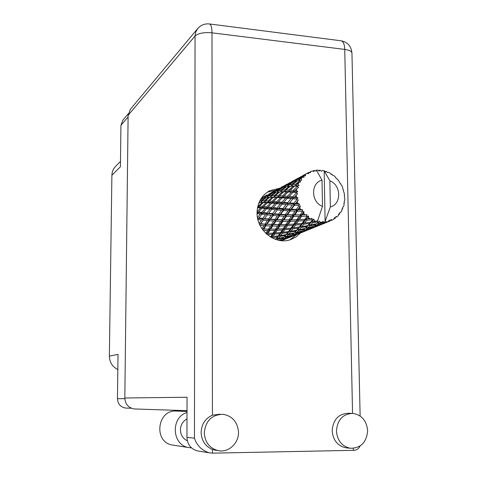<?xml version="1.0" encoding="UTF-8"?>
<svg xmlns="http://www.w3.org/2000/svg" width="477" height="477" viewBox="0 0 477 477"><rect width="100%" height="100%" fill="white"/><g stroke="black" fill="none" stroke-linecap="round" stroke-linejoin="round"><path stroke-width="0.72" d="M128.259 113.759L122.935 120.091L120.937 125.344L120.413 166.735L111.898 175.28L109.37 356.128C109.573 362.335 112.399 366.801 117.837 369.526M120.484 161.357L115.78 166.181C113.299 168.643 112.006 171.672 111.898 175.28M109.37 356.128L118.028 354.381L117.467 398.712C117.837 403.995 120.532 407.108 125.558 408.056L126.459 408.097M319.459 222.997L320.317 222.199L322.112 222.312L319.459 222.997L317.628 222.723L318.553 223.796L324.008 222.27L322.971 221.262L322.112 222.312M307.838 227.773L309.692 225.943L315.768 224.512L313.824 226.193L307.838 227.773L306.073 227.487M296.825 232.305L298.519 230.564L304.338 229.216L302.555 230.802L296.825 232.305L295.138 232.007L296.062 233.026L301.762 231.446L300.003 232.722L294.398 234.457L296.062 233.026M286.367 236.61L287.929 234.952L293.498 233.676L291.876 235.173L286.367 236.61L284.769 236.3L285.669 237.29L291.143 235.787L289.527 236.986L284.149 238.643L285.669 237.29M277.179 239.895L277.858 239.12L283.213 237.91L281.722 239.329L278.431 240.199M281.305 240.652L286.504 238.631M279.367 240.39L281.048 239.913L280.273 240.533M261.157 198.51L262.559 198.116L260.579 199.44M267.06 194.968L261.521 197.973M269.988 193.447L268.992 194.002M276.791 189.703L269.481 193.799M279.85 188.111L278.812 188.677M277.566 189.274L279.391 188.433L274.388 191.498L272.516 192.153L277.566 189.274M287.011 184.164L279.641 188.439M272.516 192.153L272.051 192.958M271.634 193.072L271.717 192.499M297.439 186.096L293.403 190.263L290.117 190.138L294.649 186.09L297.439 186.096L299.031 185.583L298.101 184.223L296.789 184.259L298.846 182.542L300.689 181.832L299.771 180.831L295.442 184.307L292.628 184.492L297.648 180.7L301.685 180.205L301.13 178.803L300.003 179L302.257 177.414L304.201 177.104L303.575 176.049L298.846 179.227L296.426 179.829L301.863 176.412L303.938 175.703L305.56 175.834L305.381 174.493L304.404 174.892L306.818 173.485L308.762 173.58L308.434 172.543L301.011 176.812M296.807 188.552L296.497 190.418L294.971 190.341L298.471 187.467L297.284 186.602M296.306 192.452L296.283 192.994L292.86 196.709L289.056 196.405L293.069 192.243L296.306 192.452L297.767 191.635L296.497 190.418M296.283 195.057L296.426 196.989L294.673 196.852L297.678 193.656L296.283 192.994M296.718 199.052L296.825 199.601L293.862 203.238L289.521 202.892L293.009 198.76L296.718 199.052L297.994 197.973L296.426 196.989M297.308 201.64L297.898 203.518L295.919 203.387L298.381 200L296.825 199.601M298.662 205.48L298.888 205.992L296.342 209.433L291.483 209.188L294.482 205.229L298.662 205.48L299.687 204.186L297.898 203.518M299.824 207.877L300.82 209.576L298.626 209.516L300.528 206.088L298.888 205.992M302.001 211.305L302.335 211.752L300.14 214.883L294.822 214.883L297.398 211.228L302.001 211.305L302.746 209.874L300.82 209.576M303.664 213.362L305.006 214.775L302.627 214.841L303.664 213.362L303.986 211.526L302.335 211.752M306.526 216.17L306.949 216.516L305.012 219.241L299.317 219.605L301.559 216.373L306.526 216.17L306.973 214.668L305.006 214.775M308.583 217.75L310.181 218.782L307.659 219.026L308.583 217.75L308.53 215.968L306.949 216.516M311.946 219.748L312.423 219.98L310.634 222.24L304.678 223.063L306.699 220.338L311.946 219.748L312.089 218.269L310.181 218.782M314.254 220.762L316.007 221.346L313.395 221.799L314.254 220.762L313.866 219.134L312.423 219.98M343.899 203.399L344.466 202.91L344.167 201.205L344.77 200.394L344.835 198.504L344.328 196.995L344.728 195.934L344.167 194.992L344.477 193.906L343.351 190.782L343.577 190.031L342.736 188.838L342.707 187.568L341.926 185.797L340.995 184.891L340.966 183.973L339.97 183.132L338.426 180.217L337.406 179.686L337.096 178.66L336.029 178.213L335.265 176.842L333.817 175.619L332.803 175.482L332.195 174.433L331.151 174.391L330.042 173.115L328.385 172.286L327.461 172.543L326.572 171.541L326.083 171.368L325.642 171.899L324.223 170.814L322.458 170.438L321.48 171.321L320.055 170.14L319.173 171.136L318.159 170.092L316.436 170.182L322.029 180.223C310.557 182.649 310.849 202.2 322.494 206.356L317.724 220.469L316.007 221.346M316.436 170.182L315.613 170.981M308.434 172.543L310.408 172.746L310.581 171.565L312.238 170.993L314.087 171.476L314.051 170.539L314.54 170.444L315.905 171.118L316.394 170.188M306.818 173.485L305.381 174.493M303.938 175.703L303.575 176.049M302.257 177.414L301.13 178.803M300.039 180.389L299.771 180.831M298.846 182.542L298.101 184.223M280.267 188.099L282.301 187.455L277.375 190.788L275.283 191.247L280.267 188.099M284.608 185.976L282.593 186.698L289.831 182.78L284.608 185.976L284.59 186.93M275.283 191.247L274.621 192.416M282.11 187.509L282.593 186.698M279.713 188.439L279.391 188.433M274.37 192.458L274.388 191.498M281.728 187.073L281.645 187.646M283.278 187.211L285.556 186.757L280.726 190.335L278.383 190.615L283.278 187.211M287.828 185.159L285.574 185.69L290.779 182.411L292.967 181.695L287.828 185.159L287.953 186.441M278.383 190.615L277.572 192.052M284.876 186.877L285.574 185.69M282.944 187.437L282.301 187.455M277.501 192.058L277.375 190.788M290.177 182.78L289.831 182.78M286.653 186.596L289.199 186.322L284.489 190.114L281.853 190.24L286.653 186.596M291.417 184.617L288.901 184.963L294.023 181.415L296.479 180.89L291.417 184.617L291.727 186.018L292.628 184.492M281.853 190.24L281.025 191.706L280.726 190.335M288.048 186.429L288.901 184.963M286.522 186.692L285.556 186.757M293.647 181.671L292.967 181.695M290.427 186.233L293.283 186.113L288.698 190.102L285.753 190.09L290.427 186.233L291.727 186.018L289.199 186.322M285.753 190.09L284.954 191.468L284.489 190.114M297.493 180.813L296.479 180.89M294.649 186.09L295.919 185.696L296.789 184.259M290.117 190.138L289.324 191.414L288.698 190.102M295.442 184.307L295.919 185.696L293.283 186.113M290.231 182.482L289.151 183.073M297.785 178.326L290.046 182.78M295.382 180.151L293.206 180.95L300.844 176.818L295.382 180.151L295.364 181.111M292.705 181.773L293.206 180.95M292.27 181.361L292.192 181.928M295.692 181.039L296.426 179.829M301.208 176.812L300.844 176.818M299.103 180.503L300.003 179M298.846 179.227L298.978 180.515M301.184 176.556L300.057 177.158M303.879 175.721L304.404 174.892M303.39 175.339L303.312 175.9M314.051 170.539L312.715 171.112M310.581 171.565L309.484 172.489M320.055 170.14L318.66 170.605M326.083 171.368L325.225 171.577M317.903 221.823L318.409 221.924L316.656 223.683L310.557 225.031L312.489 222.86L317.903 221.823L317.288 220.875M320.317 222.199L319.417 221.042L318.409 221.924M324.008 222.27L324.515 222.234L322.679 223.486L316.573 225.394L318.553 223.796M329.869 180.831L330.358 206.893C341.747 204.281 341.335 185.028 329.869 180.831L324.181 170.808L325.087 221.358L324.515 222.234M330.358 206.893L325.087 221.358M326.381 221.996L328.104 221.62L325.475 222.544L326.381 221.996L325.529 220.958M322.064 223.689L319.644 225.192L313.717 227.326L315.679 226.05L322.351 224.148L329.887 221.072L329.333 220.106L328.104 221.62M329.887 221.072L331.062 219.468L332.07 220.159L333.608 219.337L334.49 217.631L335.17 218.317L335.981 216.54L337.018 216.832L338.276 215.604L338.795 213.803L339.523 214.179L339.952 212.325L340.924 212.223L341.836 210.673L341.985 208.872L342.683 208.938L342.736 207.107L343.559 206.624L344.066 204.854L343.863 203.154L344.466 202.91M331.753 174.135L331.032 174.248M287.381 238.273L290.875 236.914M341.937 209.475L342.683 208.938M297.624 234.118L301.261 232.693M288.889 237.355L289.563 237.457L296.718 234.481M287.172 238.381L281.937 240.253L283.457 239.192L288.8 237.463L287.172 238.381M281.502 239.388L281.048 239.913M281.197 240.641L280.625 240.253M280.87 240.056L281.937 240.253M283.457 239.192L282.64 238.476M289.068 237.135L288.8 237.463M291.232 236.616L290.624 236.198M338.521 214.787L339.523 214.179M308.398 229.747L312.196 228.25M299.27 233.158L299.926 233.253L307.462 230.111M297.445 234.207L291.99 236.169L293.647 235.036L299.204 233.229L297.445 234.207M277.858 239.12L277.089 238.029L275.795 239.466M272.117 237.892L277.584 236.836L276.111 238.786L277.089 238.029L275.646 239.418M283.887 237.194L283.213 237.91M282.748 238.375L284.149 238.643M291.626 235.244L291.143 235.787M290.898 235.978L291.99 236.169M293.647 235.036L292.83 234.314M299.49 232.889L299.204 233.229M301.75 232.341L301.136 231.923M335.856 216.975L337.018 216.832M333.787 218.991L335.17 218.317M319.751 225.138L323.728 223.57M310.205 228.733L310.837 228.817L318.785 225.514M308.249 229.819L302.573 231.864L304.368 230.665L310.169 228.769L308.249 229.819M283.893 237.194L278.52 238.333L280.005 236.455L285.431 235.465L283.893 237.194M276.111 238.786L274.645 239.049M272.349 237.552L271.842 236.312L271.109 237.337M267.257 234.618L272.284 234.32L270.697 236.777L271.842 236.312L270.811 237.152M280.005 236.455L279.355 235.262L277.089 238.029L278.52 238.333M278.276 235.888L273.035 236.532L274.609 234.141L279.856 233.629L278.276 235.888L279.355 235.262L277.584 236.836M287.929 234.952L287.136 233.837L284.769 236.3M286.14 234.606L280.703 235.531L282.289 233.342L287.744 232.573L286.14 234.606L287.136 233.837L285.431 235.465M294.214 232.931L293.498 233.676M292.956 234.195L294.398 234.457M302.275 230.88L301.762 231.446M301.452 231.685L302.573 231.864M304.368 230.665L303.551 229.944M310.479 228.411L310.169 228.769M312.823 227.839L312.214 227.422M330.579 220.452L332.07 220.159M311.04 228.227L305.191 230.045L307.009 228.537L312.948 226.879L311.04 228.227M294.243 232.925L288.645 234.129L290.272 232.156L295.919 231.106L294.243 232.925M270.697 236.777L270.256 236.819M267.269 234.595L267.06 233.277L266.577 234.022M265.916 233.402L267.06 233.277L266.321 233.79M274.609 234.141L274.239 232.836L271.842 236.312L273.035 236.532M273.035 233.14L268.038 233.36L269.821 230.504L274.782 230.397L273.035 233.14L274.239 232.836L272.284 234.32M282.289 233.342L281.77 232.066L279.355 235.262L280.703 235.531M280.607 232.537L275.36 232.991L277.095 230.302L282.318 229.98L280.607 232.537L281.77 232.066L279.856 233.629M290.272 232.156L289.599 230.94L287.136 233.837L288.645 234.129M288.502 231.572L283.034 232.275L284.745 229.783L290.219 229.216L288.502 231.572L289.599 230.94L287.744 232.573M298.519 230.564L297.708 229.419L295.138 232.007M296.694 230.212L291.03 231.19L292.753 228.906L298.453 228.072L295.919 231.106M305.101 228.435L304.338 229.216M303.706 229.801L305.191 230.045M307.009 228.537L306.067 227.487M313.496 226.283L312.948 226.879M312.572 227.159L313.717 227.326M315.679 226.05L314.856 225.323M324.503 223.093L323.895 222.676M305.155 228.423L299.306 229.699L301.088 227.63L306.973 226.515L305.155 228.423M263.232 230.433L267.633 230.504L265.862 233.354M262.988 230.117L263.065 229.115L262.678 229.699M262.159 228.972L263.065 229.115L262.487 229.443M269.821 230.504L269.767 229.157L267.06 233.277L268.038 233.36M268.503 229.127L263.859 229.008L265.957 225.764L270.537 225.961L268.503 229.127L269.767 229.157L267.633 230.504M277.095 230.302L276.881 228.948L274.239 232.836L275.36 232.991M275.623 229.085L270.68 229.145L272.683 226.02L277.56 226.062L275.623 229.085L276.881 228.948L274.782 230.397M284.745 229.783L284.37 228.441L281.77 232.066L283.034 232.275M283.135 228.751L277.924 229.014L279.85 226.038L285.025 225.889L283.135 228.751L284.37 228.441L282.318 229.98M292.753 228.906L292.216 227.595L289.599 230.94L291.03 231.19M291.03 228.078L285.562 228.578L287.44 225.776L292.896 225.406L291.03 228.078L292.216 227.595L290.219 229.216M301.088 227.63L300.397 226.378L297.708 229.419L299.306 229.699M299.276 227.028L293.564 227.791L295.436 225.186L301.142 224.566L299.276 227.028L300.397 226.378L298.453 228.072M309.692 225.943L308.863 224.762L306.115 227.44M307.826 225.573L301.911 226.623L303.789 224.226L309.746 223.331L306.973 226.515M316.579 223.701L315.768 224.512M315.041 225.168L316.573 225.394M324.3 222.389L325.475 222.544M260.031 225.341L263.954 225.639L261.962 228.686M259.828 224.917L260.108 224.089L259.703 224.655M259.303 223.737L260.108 224.089L259.566 224.339M265.957 225.764L266.22 224.47L263.065 229.115L263.859 229.008M264.979 224.101L260.764 223.749L263.262 220.219L267.388 220.612L264.979 224.101L266.22 224.47L263.954 225.639M272.683 226.02L272.79 224.673L269.767 229.157L270.68 229.145M271.514 224.47L266.971 224.238L269.338 220.768L273.786 221.066L271.514 224.47L272.79 224.673L270.537 225.961M279.85 226.038L279.79 224.661L276.881 228.948L277.924 229.014M278.496 224.625L273.643 224.542L275.885 221.173L280.673 221.334L278.496 224.625L279.79 224.661L277.56 226.062M287.44 225.776L287.214 224.387L284.37 228.441L285.562 228.578M285.926 224.53L280.774 224.625L282.915 221.376L288.025 221.376L285.926 224.53L287.214 224.387L285.025 225.889M295.436 225.186L295.048 223.808L292.216 227.595L293.564 227.791M293.784 224.124L288.335 224.434L290.415 221.334L295.823 221.143L293.784 224.124L295.048 223.808L292.896 225.406M303.789 224.226L303.241 222.884L300.397 226.378L301.911 226.623M302.024 223.373L296.312 223.928L298.346 221.006L304.052 220.583L302.024 223.373L303.241 222.884L301.142 224.566M312.489 222.86L311.785 221.572L308.863 224.762L310.557 225.031M310.634 222.24L311.785 221.572L309.746 223.331M319.417 221.042L317.956 222.389M257.92 219.605L261.468 220.028L259.118 223.29M257.854 219.319L258.379 218.526L257.824 219.217M257.538 217.876L258.379 218.526L257.723 218.764M263.262 220.219L260.108 224.089L260.764 223.749M262.69 218.383L258.957 217.929L261.915 214.239L265.546 214.686L262.69 218.383L263.829 219.062L261.468 220.028M269.338 220.768L269.755 219.515L266.22 224.47L266.971 224.238M268.545 218.979L264.467 218.579L267.269 214.888L271.24 215.306L268.545 218.979L269.755 219.515L267.388 220.612M275.885 221.173L276.159 219.843L272.79 224.673L273.643 224.542M274.883 219.468L270.471 219.152L273.124 215.485L277.447 215.842L274.883 219.468L276.159 219.843L273.786 221.066M282.915 221.376L283.022 219.998L279.79 224.661L280.774 224.625M281.716 219.784L276.97 219.587L279.486 215.986L284.155 216.242L281.716 219.784L283.022 219.998L280.673 221.334M290.415 221.334L290.356 219.921L287.214 224.387L288.335 224.434M289.032 219.885L283.946 219.843L286.355 216.331L291.364 216.463L289.032 219.885L290.356 219.921L288.025 221.376M298.346 221.006L298.119 219.581L295.048 223.808L296.312 223.928M296.795 219.724L291.405 219.867L293.713 216.48L299.061 216.439L296.795 219.724L298.119 219.581L295.823 221.143M306.699 220.338L306.306 218.919L303.241 222.884L304.678 223.063M305.012 219.241L306.306 218.919L304.052 220.583M322.029 180.223L322.494 206.356M313.866 219.134L311.785 221.572L313.395 221.799M257.067 213.595L260.347 214.036L257.479 217.536M257.067 213.589L257.991 212.778L257.055 213.034M261.497 214.751L258.957 217.929M261.915 214.239L262.744 213.291L260.347 214.036M267.269 214.888L264.467 218.579M266.911 212.98L263.334 212.539L266.625 208.753L270.083 209.164L266.911 212.98L267.985 213.809L265.546 214.686M273.124 215.485L273.703 214.298L269.755 219.515L270.471 219.152M272.54 213.601L268.611 213.177L271.735 209.349L275.557 209.761L272.54 213.601L273.703 214.298L271.24 215.306M279.486 215.986L279.916 214.704L276.159 219.843L276.97 219.587M278.675 214.155L274.4 213.779L277.364 209.952L281.543 210.333L278.675 214.155L279.916 214.704L277.447 215.842M286.355 216.331L286.629 214.972L283.022 219.998L283.946 219.843M285.329 214.584L280.697 214.304L283.517 210.494L288.048 210.816L285.329 214.584L286.629 214.972L284.155 216.242M293.713 216.48L293.82 215.067L290.356 219.921L291.405 219.867M292.484 214.847L287.506 214.686L290.195 210.941L295.096 211.156L292.484 214.847L293.82 215.067L291.364 216.463M301.559 216.373L301.494 214.924L298.119 219.581L299.317 219.605M300.14 214.883L301.494 214.924L299.061 216.439M308.53 215.968L306.306 218.919L307.659 219.026M261.784 212.343L258.552 211.919L261.998 208.205L265.129 208.574L261.784 212.343L262.744 213.291L263.334 212.539M257.419 208.175L257.854 207.751L260.657 208.05L257.067 211.722M257.854 207.751L258.969 207.227L257.544 207.483M257.157 211.734L257.991 212.778L258.552 211.919M261.998 208.205L263.042 207.525L260.657 208.05M266.625 208.753L267.579 207.918L265.129 208.574M271.735 209.349L268.611 213.177M271.604 207.406L268.187 207.018L271.812 203.16L275.116 203.494L271.604 207.406L272.588 208.377L270.083 209.164M277.364 209.952L274.4 213.779M276.994 207.99L273.232 207.584L276.69 203.655L280.345 204.025L276.994 207.99L278.091 208.848L275.557 209.761M283.517 210.494L284.107 209.278L279.916 214.704L280.697 214.304M282.915 208.556L278.783 208.175L282.092 204.198L286.105 204.573L282.915 208.556L284.107 209.278L281.543 210.333M290.195 210.941L290.63 209.624L286.629 214.972L287.506 214.686M289.36 209.057L284.87 208.723L288.013 204.74L292.407 205.086L289.36 209.057L290.63 209.624L288.048 210.816M297.398 211.228L297.672 209.832L293.82 215.067L294.822 214.883M296.342 209.433L297.672 209.832L295.096 211.156M303.986 211.526L301.494 214.924L302.627 214.841M266.721 206.845L263.644 206.511L267.43 202.761L270.387 203.023L266.721 206.845L267.579 207.918L268.187 207.018M262.32 206.374L259.571 206.106L263.501 202.504L266.154 202.665L262.32 206.374L263.042 207.525L263.644 206.511M258.629 203.56L260.019 202.415L262.374 202.457L258.391 206.01L257.884 205.975M260.019 202.415L259.077 202.427M258.391 206.01L258.969 207.227L259.571 206.106M263.501 202.504L264.693 202.129L262.374 202.457M267.43 202.761L268.569 202.224L266.154 202.665M271.812 203.16L272.88 202.463L270.387 203.023M276.69 203.655L277.668 202.803L275.116 203.494M282.092 204.198L278.091 208.848L272.588 208.377L273.232 207.584M281.949 202.2L278.341 201.854L282.157 197.848L285.645 198.14L281.949 202.2L282.956 203.196L280.345 204.025M288.013 204.74L284.107 209.278L278.091 208.848L278.783 208.175M287.631 202.731L283.666 202.367L287.315 198.277L291.173 198.605L287.631 202.731L288.752 203.607L286.105 204.573M294.482 205.229L295.084 203.977L290.63 209.624L284.107 209.278L284.87 208.723M293.862 203.238L295.084 203.977L292.407 205.086M300.528 206.088L297.672 209.832L290.63 209.624L291.483 209.188M302.746 209.874L297.672 209.832L298.626 209.516M276.785 201.705L273.542 201.401L277.507 197.514L280.649 197.728L276.785 201.705L277.668 202.803L278.341 201.854M272.14 201.282L269.219 201.061L273.345 197.317L276.159 197.436L272.14 201.282L272.88 202.463L273.542 201.401M267.973 200.984L265.367 200.871L269.636 197.299L272.134 197.293L267.973 200.984L268.569 202.224L269.219 201.061M264.252 200.847L261.945 200.865L266.327 197.496L268.557 197.335L264.252 200.847L264.693 202.129L265.367 200.871M260.156 200.185L263.405 197.931L265.379 197.603L260.955 200.906L259.732 200.996M263.137 198.11L262.559 198.116M260.955 200.906L261.235 202.212L261.945 200.865M266.249 197.556L265.379 197.603M269.636 197.299L268.557 197.335M273.345 197.317L274.561 196.941L272.134 197.293M277.507 197.514L278.669 196.965L276.159 197.436M282.157 197.848L283.249 197.132L280.649 197.728M283.231 202.892L283.666 202.367M287.315 198.277L288.311 197.406L285.645 198.14M293.009 198.76L289.521 202.892M292.86 196.709L293.892 197.74L291.173 198.605M298.381 200L295.084 203.977L295.919 203.387M287.41 196.274L283.97 196.017L288.138 191.975L291.477 192.142L287.41 196.274L288.311 197.406L289.056 196.405M282.485 195.916L279.391 195.743L283.714 191.849L286.701 191.921L282.485 195.916L283.249 197.132L283.97 196.017M278.061 195.689L275.295 195.624L279.749 191.915L282.426 191.849L278.061 195.689L278.669 196.965L279.391 195.743M274.108 195.624L271.64 195.689L276.225 192.189L278.61 191.975L274.108 195.624L274.561 196.941L275.295 195.624M270.584 195.755L268.39 195.981L273.088 192.708L275.205 192.326L270.584 195.755L270.876 197.09L271.64 195.689M267.454 196.125L265.51 196.524L270.286 193.495L272.176 192.923L267.454 196.125L267.579 197.389M262.207 197.651L262.123 198.229M262.493 198.134L262.946 197.341M264.681 196.751L264.657 197.705M264.878 197.669L265.51 196.524M272.176 192.923L272.79 192.911M267.627 197.389L268.39 195.981M275.205 192.326L276.117 192.267M278.61 191.975L279.749 191.915M282.426 191.849L284.954 191.468L283.714 191.849M286.701 191.921L289.324 191.414L288.138 191.975M291.477 192.142L294.178 191.51L293.069 192.243M294.398 197.186L294.673 196.852M297.767 191.635L284.954 191.468L278.508 191.981M294.971 190.341L294.178 191.51L293.403 190.263M297.994 197.973L278.669 196.965L268.181 197.353M299.687 204.186L268.569 202.224L259.094 202.385M272.588 208.377L257.61 207.149M305.608 214.745L293.82 215.067L279.916 214.704L257.049 212.682M292.985 219.837L276.159 219.843L257.658 218.448M281.674 224.619L259.428 224.035M270.9 229.145L262.243 229.091M307.522 226.11L307.17 226.337M299.031 185.583L289.915 186.245M204.281 432.74C204.889 442.101 209.391 448.04 217.786 450.55C228.095 453.138 238.852 443.532 238.488 432.299C237.671 422.175 232.597 416.177 223.272 414.31C211.979 414.483 205.647 420.625 204.281 432.74M219.951 414.179L212.426 415.187C205.313 418.407 201.544 424.148 201.121 432.424C201.532 440.706 205.313 446.383 212.462 449.459L216.63 450.371M336.446 431.041C337.287 440.504 341.848 446.239 350.13 448.243C360.785 448.338 366.616 442.471 367.63 430.636C366.628 420.702 361.721 414.954 352.902 413.404C342.868 413.875 337.382 419.748 336.446 431.041M351.525 413.368L348.502 413.285C338.545 413.75 333.101 419.569 332.165 430.755C332.994 440.128 337.513 445.804 345.724 447.79L347.089 447.933M279.415 188.332L270.071 190.591C261.706 195.129 257.365 202.552 257.049 212.861C256.62 230.576 275.64 245.452 290.803 239.543L296.002 236.944L300.367 233.068M267.436 192.124L275.658 190.305M302.191 213.97L302.317 214.894M187.36 440.814C182.947 438.667 180.634 435.012 180.413 429.837C180.64 424.87 182.834 421.233 186.996 418.925M360.111 445.983C358.752 448.857 356.498 450.312 353.35 450.336L212.468 453.15L209.206 452.798C201.771 450.383 196.852 445.524 194.455 438.208L195.057 36.019L128.116 115.321L124.825 397.997L187.056 397.246L186.948 437.296L194.455 438.208M198.814 451.123L197.138 450.854C190.776 448.887 187.383 444.373 186.948 437.296M128.116 115.321L130.418 109.215L197.454 28.864M135.367 409.016L134.287 408.962C128.414 407.841 125.26 404.186 124.825 397.997M296.539 234.624L289.897 239.836M187.02 410.971L175.792 411.031C157.13 410.154 153.481 441.726 172.018 444.975L174.057 445.291M191.504 447.885L188.308 447.498C171.666 444.659 170.736 417.071 187.014 412.486M120.937 125.344L128.092 116.913M117.467 398.712L124.837 398.641M352.557 413.38L344.74 49.411L211.997 32.824L212.426 415.187M212.462 449.459L212.468 453.15M353.35 450.336L353.308 448.362M195.057 36.019C198.283 33.223 203.929 32.156 211.997 32.824C211.901 27.392 211.043 24.434 209.421 23.951C204.854 23.504 201.002 24.983 197.854 28.387L195.779 31.881L195.057 36.019M341.049 40.789C343.279 41.332 344.507 44.206 344.74 49.411C349.212 50.049 351.609 51.236 351.943 52.977C351.251 46.197 347.62 42.131 341.049 40.789L209.421 23.951M351.948 53.174L360.135 416.027M187.02 411.424L175.792 411.031M125.558 408.056L131.39 408.229M281.597 240.676L285.526 239.084M261.79 197.842L263.465 196.935M271.264 192.708L273.029 191.754M281.233 187.306L283.094 186.298M291.739 181.612L293.695 180.556M302.817 175.614L304.875 174.499M289.855 237.325L295.698 234.952M300.242 233.11L306.395 230.606M311.183 228.662L317.67 226.032M284.715 236.288L286.188 234.869M322.726 223.975L329.565 221.197M295.37 231.721L296.885 230.29M306.628 226.897L308.225 225.412M302.329 214.853L304.582 214.799M292.538 219.855L290.94 219.879M281.287 224.625L280.178 224.637M278.64 224.631L278.306 224.625M270.542 229.151L269.958 229.151M269.195 229.145L267.561 229.115M217.786 450.55L214.495 450.055M350.13 448.243L345.724 447.79M268.301 191.569L270.071 190.591M197.138 450.854L209.206 452.798M187.02 410.685L134.287 408.962M188.308 447.498L172.018 444.975"/></g></svg>
